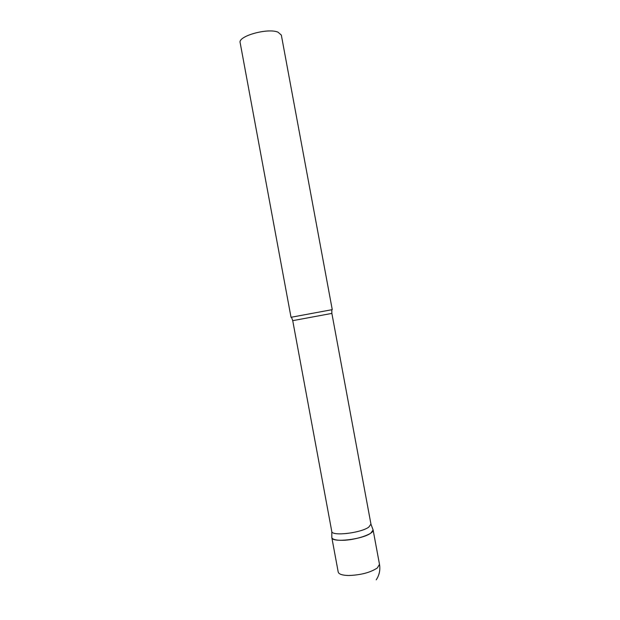 <?xml version="1.0" encoding="UTF-8"?>
<svg xmlns="http://www.w3.org/2000/svg" width="620" height="620" viewBox="0 0 620 620"><rect width="100%" height="100%" fill="white"/><g stroke="black" fill="none" stroke-linecap="round" stroke-linejoin="round"><path stroke-width="0.93" d="M342.418 540.307C335.916 540.369 332.382 539.454 331.816 537.548L331.832 537.61C331.855 542.996 362.545 539.509 370.861 533.084L373.116 529.961L372.891 529.356L373.101 529.891C374.589 533.735 355.849 540.198 342.418 540.307M331.871 313.402L292.725 320.656L331.778 531.464C331.808 536.432 360.879 533.068 368.799 527.101L370.954 524.132L331.871 313.402L331.785 309.752M291.02 317.285L332.258 309.644L281.333 35.069L277.962 32.139C267.608 27.753 237.716 36.208 240.157 42.695L291.02 317.285M376.231 579.824C379.347 575.089 380.44 569.927 379.494 564.355L377.324 567.974C370.388 572.524 360.925 575.034 348.936 575.5C342.403 575.391 338.822 574.221 338.202 572.012L331.816 537.548M373.101 529.891L379.494 564.355M370.962 524.202L373.116 529.961M292.725 320.656L291.501 317.215M331.778 531.464L331.832 537.61"/></g></svg>
